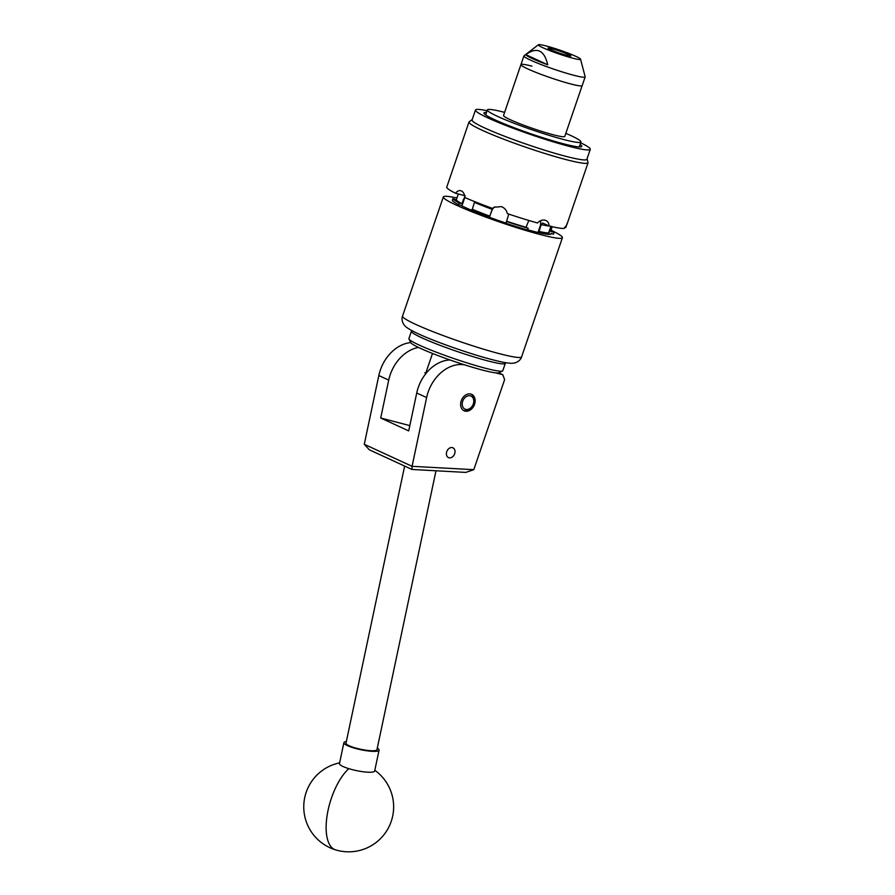 <?xml version="1.0" encoding="UTF-8"?>
<svg xmlns="http://www.w3.org/2000/svg" width="895" height="895" viewBox="0 0 895 895"><rect width="100%" height="100%" fill="white"/><g stroke="black" fill="none" stroke-linecap="round" stroke-linejoin="round"><path stroke-width="1.34" d="M446.75 451.673A5.381 4.072 114.7 0 0 448.462 457.591A5.381 4.072 114.7 0 0 454.671 453.743A5.381 4.072 114.7 0 0 452.959 447.824A5.381 4.072 114.7 0 0 446.75 451.673M464.964 411.073A9.039 6.836 114.7 0 0 474.339 404.864A9.039 6.836 114.7 0 0 471.665 394.348A9.039 6.836 114.7 0 0 470.804 394.035A9.039 6.836 114.7 0 0 461.428 400.255A9.039 6.836 114.7 0 0 464.102 410.76A9.039 6.836 114.7 0 0 464.964 411.073M495.506 372.846L502.822 374.748L498.683 372.846M464.617 364.858A35.957 27.219 114.7 0 0 426.624 397.57L412.069 466.317L473.779 469.685L465.769 472.403L411.991 469.461L369.322 449.793L364.276 444.289L378.82 375.542A35.957 27.219 -65.3 0 1 410.738 342.584M473.779 469.685L504.612 379.648L502.822 374.748M418.491 347.428A35.957 27.219 114.7 0 0 388.721 380.106L380.699 418.01L408.702 430.909L416.723 393.006A35.957 27.219 -65.3 0 1 449.972 359.958M380.699 418.01L409.82 425.606M364.276 444.289L412.069 466.317L411.991 469.461M404.641 466.071L346.007 743.13A15.819 2.976 11.9 0 0 359.824 749.081A15.819 2.976 11.9 0 0 376.963 749.686L435.988 470.781M377.298 748.108A17.978 3.379 -168.1 0 1 379.077 750.133L374.658 771.009A17.978 3.379 -168.1 0 1 372.622 772.072A17.978 3.379 -168.1 0 1 348.815 768.648A17.978 3.379 -168.1 0 1 339.473 763.569L343.893 742.682A17.978 3.379 -168.1 0 1 345.94 741.619A17.978 3.379 -168.1 0 1 346.343 741.563M379.077 750.133A17.978 3.379 -168.1 0 1 377.041 751.196A17.978 3.379 -168.1 0 1 356.892 748.802A17.978 3.379 -168.1 0 1 343.893 742.682M505.06 362.587L505.25 362.967A49.628 4.341 -161.1 0 1 505.306 363.392A49.628 4.341 -161.1 0 1 447.41 348.065A49.628 4.341 -161.1 0 1 411.409 331.239A49.628 4.341 -161.1 0 1 411.722 330.937L412.103 330.758M502.498 371.011L498.862 372.767A46.741 4.095 -161.1 0 1 444.614 358.045A46.741 4.095 -161.1 0 1 410.749 342.606L408.959 338.981A49.628 4.341 18.9 0 0 444.904 355.382A49.628 4.341 18.9 0 0 502.498 371.011A49.628 4.341 18.9 0 0 502.8 370.709L505.306 363.392M411.409 331.239L408.903 338.556A49.628 4.341 18.9 0 0 408.959 338.981M465.545 397.089A7.194 5.448 114.7 0 0 462.749 406.777A7.194 5.448 114.7 0 0 470.434 408.12A7.194 5.448 114.7 0 0 473.242 398.432A7.194 5.448 114.7 0 0 465.545 397.089M470.96 394.08A8.995 6.802 -65.3 0 1 474.137 400.96A8.995 6.802 -65.3 0 1 469.976 409.015A8.995 6.802 -65.3 0 1 463.442 410.391M486.522 112.412A51.686 4.531 18.9 0 0 483.971 112.927A51.686 4.531 18.9 0 0 511.09 126.564A51.686 4.531 18.9 0 0 563.548 143.815A51.686 4.531 18.9 0 0 581.784 146.422A51.686 4.531 18.9 0 0 580.083 144.442M487.093 110.745A60.681 5.314 18.9 0 0 475.469 110.018L472.057 119.986A60.681 5.314 18.9 0 0 503.885 135.984A60.681 5.314 18.9 0 0 565.472 156.233A60.681 5.314 18.9 0 0 586.874 159.299L590.286 149.331A60.681 5.314 18.9 0 0 580.654 142.775M475.469 110.018A60.681 5.314 18.9 0 0 507.297 126.016A60.681 5.314 18.9 0 0 568.884 146.265A60.681 5.314 18.9 0 0 590.286 149.331M565.83 133.333A49.449 4.33 -161.1 0 1 580.933 141.958A49.449 4.33 -161.1 0 1 564.107 139.631A49.449 4.33 -161.1 0 1 513.663 123.107A49.449 4.33 -161.1 0 1 487.372 109.928A49.449 4.33 -161.1 0 1 504.198 112.267A49.449 4.33 -161.1 0 1 504.59 112.367M571.155 84.063A32.365 2.83 18.9 0 0 582.175 85.596L564.767 136.432A32.365 2.83 -161.1 0 1 553.759 134.899A32.365 2.83 -161.1 0 1 520.745 124.081A32.365 2.83 -161.1 0 1 503.538 115.466L520.935 64.63A32.365 2.83 18.9 0 0 538.141 73.256A32.365 2.83 18.9 0 0 571.155 84.063M531.954 66.152A32.365 2.83 18.9 0 0 520.935 64.63A32.365 2.83 18.9 0 0 537.75 73.099A32.365 2.83 18.9 0 0 570.473 83.884A32.365 2.83 18.9 0 0 582.175 85.596L585.151 76.903A32.365 2.83 18.9 0 0 585.151 76.724L584.547 74.43A31.045 2.719 18.9 0 0 584.547 74.43A31.045 2.719 18.9 0 0 584.536 74.397M566.02 55.11A11.232 0.984 18.9 0 0 570.081 55.703A11.232 0.984 18.9 0 0 564.242 52.76A11.232 0.984 18.9 0 0 552.875 49.024A11.232 0.984 18.9 0 0 548.814 48.431A11.232 0.984 18.9 0 0 554.654 51.373A11.232 0.984 18.9 0 0 566.02 55.11M538.421 44.75A22.297 1.947 18.9 0 0 549.396 50.467A22.297 1.947 18.9 0 0 572.487 58.108A22.297 1.947 18.9 0 0 580.542 59.171A22.297 1.947 18.9 0 0 568.403 53.241A22.297 1.947 18.9 0 0 546.409 46.025A22.297 1.947 18.9 0 0 538.421 44.75L524.022 55.792A32.365 2.83 18.9 0 0 523.911 55.926A32.365 2.83 18.9 0 0 540.725 64.406A32.365 2.83 18.9 0 0 573.46 75.191A32.365 2.83 18.9 0 0 585.151 76.903M547.729 64.787C544.294 50.03 536.978 46.641 525.79 54.617A31.045 2.719 18.9 0 0 547.729 64.787L525.79 54.617M580.542 59.171L584.558 74.464M566.591 55.367A12.049 1.052 18.9 0 0 570.831 55.87A12.049 1.052 18.9 0 0 569.466 54.931L566.904 53.756A12.049 1.052 18.9 0 0 552.293 48.777A12.049 1.052 18.9 0 0 548.12 48.095A12.049 1.052 18.9 0 0 553.927 51.172A12.049 1.052 18.9 0 0 566.591 55.367M471.117 210.101L472.314 209.262A49.986 4.374 18.9 0 0 489.766 216.12L489.296 217.239A51.093 4.475 -161.1 0 1 471.117 210.101A51.026 4.464 -161.1 0 1 465.243 207.506A51.026 4.464 -161.1 0 1 460.5 205.19L458.609 204.709L459.213 202.941L461.887 203.635L465.187 195.77M545.111 220.226C547.606 220.987 548.937 222.922 549.127 226.01A62.93 5.504 18.9 0 0 564.208 228.438L566.837 224.757L588.071 162.733A62.93 5.504 -161.1 0 1 547.494 154.298A62.93 5.504 -161.1 0 1 482.136 130.245A62.93 5.504 -161.1 0 1 469.002 121.966L446.706 187.301A62.93 5.504 18.9 0 0 455.544 193.253C457.356 190.87 459.303 190.087 461.361 190.915C463.431 191.989 464.617 194.204 464.897 197.571A62.93 5.504 18.9 0 0 492.485 208.401L494.085 207.248L501.357 206.622C504.601 207.886 506.592 210.202 507.32 213.603A62.93 5.504 18.9 0 0 537.492 222.978C539.92 220.573 542.459 219.655 545.111 220.226L545.905 220.506M566.982 223.739L565.808 227.531L564.812 227.185M552.517 230.944A62.93 5.504 -161.1 0 1 562.407 237.701A62.93 5.504 -161.1 0 1 521.819 229.265A62.93 5.504 -161.1 0 1 456.472 205.212A62.93 5.504 -161.1 0 1 443.338 196.934A62.93 5.504 -161.1 0 1 456.931 198.019M508.785 214.095L505.955 223.302A53.543 4.688 18.9 0 0 527.569 230.015L528.162 228.259L526.025 227.274L528.833 220.472M506.559 221.546A53.543 4.688 18.9 0 0 528.162 228.259M552.204 226.715L550.66 231.234L554.061 232.42L553.457 234.188L551.051 233.338A51.026 4.464 -161.1 0 1 551.141 233.841A51.026 4.464 -161.1 0 1 549.273 234.378M554.061 232.42A53.543 4.688 18.9 0 0 551.074 230.004M458.285 193.969L456.293 199.876L452.892 198.679L452.288 200.446A53.543 4.688 18.9 0 0 458.609 204.709M452.892 198.679A53.543 4.688 18.9 0 0 459.213 202.941M489.766 216.12L492.339 209.396A49.986 4.374 -161.1 0 1 474.451 202.371L472.314 209.262M464.964 197.594A8.995 5.817 -75.4 0 0 464.002 199.764L461.898 205.906M527.647 229.78A51.026 4.464 -161.1 0 0 539.305 232.778L539.036 231.436A49.986 4.374 18.9 0 0 548.579 232.968L550.984 226.166M549.362 226.066A49.986 4.374 -161.1 0 1 541.206 224.589L539.036 231.436M540.669 226.659L540.088 226.39L538.007 232.476M540.088 226.39A8.995 6.802 114.7 0 0 540.468 220.797M550.761 234.177L551.051 233.338M552.047 227.162L551.119 226.838L548.848 233.494M548.579 232.968L549.284 234.4A51.093 4.475 -161.1 0 1 539.349 232.801M494.823 206.868A8.995 8.928 -119.4 0 0 491.5 211.287L489.442 217.295M506.928 221.333A49.986 4.374 18.9 0 0 526.025 227.274M492.339 209.396L493.604 207.774L492.485 208.401M456.293 199.876A49.986 4.374 18.9 0 0 461.887 203.635M464.639 195.625L455.544 193.253M549.127 226.01L542.661 223.034L541.206 224.589M460.735 190.691L461.361 190.915M506.033 223.09A51.026 4.464 -161.1 0 1 489.296 217.239M416.723 393.006L426.624 397.57M378.82 375.542L388.721 380.106M339.63 762.853A44.951 44.951 0 0 0 335.468 849.836A44.951 19.131 -72.9 0 1 328.062 810.288A44.951 19.131 -72.9 0 1 348.815 768.648M402.537 316.092A62.93 5.504 18.9 0 0 415.672 324.37A62.93 5.504 18.9 0 0 481.029 348.423A62.93 5.504 18.9 0 0 521.606 356.859C520.689 359.689 518.529 361.669 515.128 362.811C512.264 363.616 508.002 364.142 484.978 357.72C463.487 351.657 433.941 341.084 418.424 333.869C406.565 328.252 405.099 326.283 404.014 324.762C402.012 321.786 401.531 318.889 402.537 316.092L443.338 196.934M464.002 199.764L463.274 199.574M335.468 849.836A44.951 44.951 0 0 0 374.815 770.293M424.812 372.801L425.729 373.226M579.222 146.937L580.933 141.958M485.672 114.907L487.372 109.928M520.935 64.63L523.911 55.926M588.071 162.733L587.03 158.829M562.407 237.701L521.606 356.859M472.213 119.516L469.002 121.966M432.498 353.458L425.405 374.2"/></g></svg>
